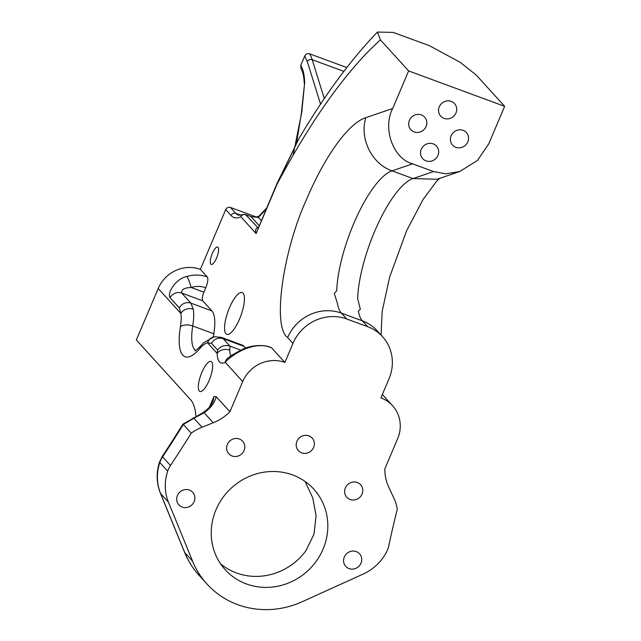 <?xml version="1.0" encoding="UTF-8"?>
<svg xmlns="http://www.w3.org/2000/svg" width="641" height="641" viewBox="0 0 641 641"><rect width="100%" height="100%" fill="white"/><g stroke="black" fill="none" stroke-linecap="round" stroke-linejoin="round"><path stroke-width="0.96" d="M271.592 347.807C254.02 340.115 231.834 354.777 225.207 362.293A9.335 8.397 61.3 0 1 229.069 357.173L229.069 357.173C230.624 355.787 235.511 352.983 243.74 348.768C250.943 345.483 263.523 344.065 271.215 347.55A9.335 2.836 110.2 0 1 271.592 347.807L284.884 362.453A32.939 30.992 137.8 0 0 242.715 381.571L229.911 411.746A46.673 43.917 -42.2 0 1 213.221 422.772L202.059 427.21A46.673 43.917 137.8 0 0 191.242 433.188A1218.405 1146.437 -42.2 0 1 170.466 465.494L162.606 456.833A23.34 21.962 137.8 0 0 159.817 462.53A46.673 43.917 137.8 0 0 160.611 493.586L184.776 552.638A86.695 81.575 137.8 0 0 199.071 575.33L206.931 583.983A86.695 81.575 137.8 0 0 302.223 601.715L363.207 574.056A46.673 43.917 137.8 0 0 386.579 551.917A23.34 21.962 -42.2 0 0 388.726 545.98A1218.405 1146.437 -42.2 0 1 397.284 509.17A46.673 43.917 137.8 0 0 393.79 497.913L388.903 487.561A46.673 43.917 -42.2 0 1 384.824 468.875L397.628 438.7A32.939 30.992 137.8 0 0 392.572 405.705A32.939 30.992 137.8 0 0 380.914 397.861L389.007 378.791A42.01 39.526 -42.2 0 0 382.565 336.709L377.253 330.86A42.01 39.526 -42.2 0 0 362.381 320.861L367.694 326.71A42.01 39.526 -42.2 0 1 382.565 336.709M205.777 287.793A23.605 22.211 137.8 0 0 191.122 287.48C184.32 287.737 181.187 289.596 181.715 293.041L190.89 303.153L193.294 309.234A9.335 7.852 170.4 0 0 180.842 313.433L179.288 307.856L170.105 297.745C166.876 293.554 175.289 278.843 186.803 276.511A32.939 30.992 -42.2 0 1 207.259 276.96A9.335 2.836 110.2 0 1 205.777 287.793L203.91 292.192A7.412 2.252 -69.8 0 0 202.732 300.797L211.915 310.909A46.673 14.19 110.2 0 1 213.822 333.769A48.363 14.703 -69.8 0 0 213.373 336.918M256.288 216.987L230.472 207.46A3.702 3.485 137.8 0 0 225.728 209.615L200.369 269.364L207.259 276.96M200.369 269.364A32.939 30.992 137.8 0 0 158.199 288.49L180.842 313.433A37.338 11.354 -69.8 0 1 180.393 326.838A57.698 17.539 110.2 0 0 199.968 348.392A37.338 11.354 -69.8 0 1 207.556 342.847L217.163 353.423L217.603 350.05L211.522 343.352L207.556 342.847A9.335 8.758 80.2 0 1 214.31 336.725L221.217 337.334L223.132 338.656L244.149 346.404L245.631 348.039M229.43 307.872A22.227 6.755 110.2 0 1 242.178 292.584A22.227 6.755 110.2 0 1 240.832 315.781A22.227 6.755 110.2 0 1 226.802 334.298A22.227 6.755 110.2 0 1 229.43 307.872M201.843 372.453A16.001 4.864 -69.8 0 0 199.952 391.475A16.001 4.864 -69.8 0 0 210.048 378.142A16.001 4.864 -69.8 0 0 211.025 361.444A16.001 4.864 -69.8 0 0 201.843 372.453M195.962 416.61A88.915 27.034 -69.8 0 0 190.641 399.776L136.341 339.978L158.199 288.49M216.193 396.643C214.847 402.588 210.825 407.956 204.126 412.764A9.335 4.912 -121.1 0 0 202.236 413.133C211.137 407.179 211.49 403.774 213.1 401.354L213.91 396.555L216.193 396.643L229.911 411.746M305.092 481.463L312.768 497.897L316.085 515.805L314.01 534.129L305.917 550.715A59.869 56.328 137.8 0 1 220.6 563.84M346.805 67.545L309.507 53.788C307.504 53.179 305.917 53.9 304.755 55.951L300.741 65.414L300.958 68.667C302.416 70.911 303.433 74.556 304.01 79.62L304.387 78.042L304.691 82.393L301.615 110.845M504.659 106.342L476.407 75.237L460.334 62.401L429.342 45.639L393.173 32.411L377.461 32.05L380.377 39.822L408.629 70.927L504.659 106.342L488.714 143.904L477.481 160.418L459.661 171.548L445.84 173.807L433.548 171.564L413.012 178.583L437.146 179.24L459.661 171.548M276.968 183.542L256.104 233.564L277.152 183.975A7.003 1.042 23 0 1 276.968 183.542L298.834 138.833L277.152 183.975C308.265 125.716 339.265 80.91 370.153 49.557L380.377 39.822M421.361 114.931A9.335 8.782 137.8 0 0 409.407 120.348A9.335 8.782 137.8 0 0 410.841 129.706A9.335 8.782 137.8 0 0 414.142 131.926A9.335 8.782 137.8 0 0 425.063 128.344A9.335 8.782 137.8 0 0 424.663 117.151A9.335 8.782 137.8 0 0 421.361 114.931M433.204 143.864A9.335 8.782 137.8 0 0 421.249 149.281A9.335 8.782 137.8 0 0 422.683 158.639A9.335 8.782 137.8 0 0 425.985 160.859A9.335 8.782 137.8 0 0 436.906 157.277A9.335 8.782 137.8 0 0 436.505 146.084A9.335 8.782 137.8 0 0 433.204 143.864M463.074 130.315A9.335 8.782 137.8 0 0 451.128 135.732A9.335 8.782 137.8 0 0 452.562 145.09A9.335 8.782 137.8 0 0 455.863 147.31A9.335 8.782 137.8 0 0 466.784 143.728A9.335 8.782 137.8 0 0 466.384 132.535A9.335 8.782 137.8 0 0 463.074 130.315M451.232 101.382A9.335 8.782 137.8 0 0 439.285 106.799A9.335 8.782 137.8 0 0 440.72 116.157A9.335 8.782 137.8 0 0 444.021 118.377A9.335 8.782 137.8 0 0 454.942 114.795A9.335 8.782 137.8 0 0 454.541 103.602A9.335 8.782 137.8 0 0 451.232 101.382M408.629 70.927L392.685 108.489C382.292 128.408 393.254 158.848 412.612 163.84L433.548 171.564M360.33 309.283L358.367 311.149A77.008 23.413 -69.8 0 0 362.381 320.861L341.445 313.145A77.008 23.413 110.2 0 1 337.43 303.425L334.306 293.538L336.717 290.718A77.008 23.413 110.2 0 1 356.692 216.914A77.008 23.413 110.2 0 1 392.076 170.867L413.012 178.583A77.008 23.413 -69.8 0 0 377.629 224.638A77.008 23.413 -69.8 0 0 357.654 298.442L360.33 309.283L358.367 311.149M292.665 474.957A59.869 56.328 -42.2 0 1 313.85 489.203A59.869 56.328 -42.2 0 1 307.4 571.155A59.869 56.328 -42.2 0 1 225.207 569.697A59.869 56.328 -42.2 0 1 222.627 497.913A59.869 56.328 -42.2 0 1 292.665 474.957M356.252 551.605A9.335 8.782 137.8 0 0 344.305 557.021A9.335 8.782 137.8 0 0 345.739 566.372A9.335 8.782 137.8 0 0 349.041 568.599A9.335 8.782 137.8 0 0 359.962 565.017A9.335 8.782 137.8 0 0 359.561 553.824A9.335 8.782 137.8 0 0 356.252 551.605M357.317 482.513A9.335 8.782 137.8 0 0 345.371 487.929A9.335 8.782 137.8 0 0 346.805 497.28A9.335 8.782 137.8 0 0 350.106 499.507A9.335 8.782 137.8 0 0 361.027 495.926A9.335 8.782 137.8 0 0 360.627 484.732A9.335 8.782 137.8 0 0 357.317 482.513M308.882 435.864A9.335 8.782 137.8 0 0 296.935 441.288A9.335 8.782 137.8 0 0 298.369 450.639A9.335 8.782 137.8 0 0 301.671 452.858A9.335 8.782 137.8 0 0 312.592 449.277A9.335 8.782 137.8 0 0 312.191 438.091A9.335 8.782 137.8 0 0 308.882 435.864M239.325 438.997A9.335 8.782 137.8 0 0 227.371 444.413A9.335 8.782 137.8 0 0 228.805 453.764A9.335 8.782 137.8 0 0 232.114 455.991A9.335 8.782 137.8 0 0 243.027 452.41A9.335 8.782 137.8 0 0 242.627 441.216A9.335 8.782 137.8 0 0 239.325 438.997M189.383 490.061A9.335 8.782 137.8 0 0 177.437 495.485A9.335 8.782 137.8 0 0 178.863 504.836A9.335 8.782 137.8 0 0 182.172 507.055A9.335 8.782 137.8 0 0 193.093 503.481A9.335 8.782 137.8 0 0 192.685 492.288A9.335 8.782 137.8 0 0 189.383 490.061M206.931 583.983A86.695 81.575 137.8 0 1 192.637 561.3L168.471 502.24A46.673 43.917 137.8 0 1 167.678 471.191A23.34 21.962 -42.2 0 1 170.466 465.494M367.694 326.71L346.757 318.994A42.01 39.526 137.8 0 0 292.977 343.384L284.884 362.453M218.621 337.126L221.217 337.334L242.266 345.098A46.673 14.19 110.2 0 1 244.149 346.404M212.331 253.411A9.262 2.812 110.2 0 1 217.644 247.041A9.262 2.812 110.2 0 1 217.083 256.704A9.262 2.812 110.2 0 1 211.234 264.421A9.262 2.812 110.2 0 1 212.331 253.411M292.977 343.384L287.673 337.527C272.225 327.375 282.545 251.913 306.566 199.367A119.018 36.184 110.2 0 1 365.835 117.672C359.272 138.496 371.868 164.016 392.076 170.867L412.612 163.84M202.059 427.21L193.911 418.236L183.326 424.47L171.78 442.827L171.508 442.306L162.325 456.328L159.569 461.945C156.108 472.633 156.388 483.082 160.418 493.29L184.592 552.342C188.093 560.867 192.917 568.535 199.071 575.33M183.358 424.502L191.242 433.188M258.083 228.028A8.165 4.094 -72 0 1 257.474 227.699C255.599 228.565 255.142 230.512 256.104 233.564L240.872 216.786A3.702 3.373 -114.9 0 1 242.627 214.647L238.54 215.248A66.688 20.272 110.2 0 1 235.848 213.381L240.936 215.264M259.108 225.608L250.927 216.594L258.395 217.451A3.702 3.101 -130.5 0 1 259.301 215.857A3.702 3.101 -130.5 0 1 259.301 215.849C257.057 217.171 254.213 217.387 250.775 216.49L250.775 216.49A3.702 1.13 -69.8 0 0 250.591 216.474M337.43 303.425L334.29 293.578M301.607 110.877L301.975 110.092L301.751 112.279A3.702 2.596 -178 0 0 301.358 113.377L296.615 142.663M202.236 413.133L182.933 424.134L171.508 442.306M213.221 422.772L204.126 412.764L193.911 418.236A9.335 2.973 -115.7 0 0 192.789 418.18M211.522 343.352A9.335 8.782 137.8 0 1 223.132 338.656L229.911 346.124L240.744 350.122M230.175 346.22L229.686 350.122A9.335 7.083 178.4 0 0 217.163 353.423A37.386 11.37 110.2 0 0 225.207 362.293L242.715 381.571M203.91 292.192L191.122 287.48A9.335 1.41 -107 0 0 186.803 276.511M229.911 346.124C224.799 344.706 220.696 346.012 217.603 350.05M213.91 396.555L209.511 406.931M365.835 117.672L392.685 108.489M258.131 227.916L245.615 214.639L250.927 216.594A3.702 1.13 -69.8 0 0 250.775 216.49L245.463 214.535A3.702 1.13 110.2 0 1 245.615 214.639A3.702 3.485 137.8 0 0 240.872 216.786C236.833 218.637 233.58 218.22 231.105 215.536L225.728 209.615M287.673 337.527A42.01 39.526 137.8 0 1 341.445 313.145L346.757 318.994M171.78 442.827A1218.405 1146.437 -42.2 0 1 162.606 456.833A9.335 0.817 -146.4 0 1 162.325 456.328M192.637 561.3L184.776 552.638A9.335 2.989 157.7 0 1 184.592 552.342M168.471 502.24L160.611 493.586A9.335 2.989 157.7 0 1 160.418 493.29M167.678 471.191L159.817 462.53A9.335 1.619 -161.5 0 1 159.569 461.945M230.472 207.46L235.848 213.381A3.702 3.485 137.8 0 0 231.105 215.536M261.24 220.584L258.395 217.451L266.015 209.343M293.129 155.162L301.751 112.279M320.556 104.171L307.303 61.568L304.755 55.951M300.741 65.414C302.616 68.403 303.826 72.609 304.387 78.042M304.691 82.393L301.975 110.092M343.856 71.375L312.199 59.701L324.298 98.602M309.507 53.788A99.283 30.183 110.2 0 1 312.199 59.701A3.702 3.285 -17.3 0 0 307.303 61.568M174.352 438.821A9.335 0.825 -147.5 0 1 174.064 438.316M193.294 309.234A46.673 14.19 110.2 0 1 192.725 325.989A48.363 14.703 -69.8 0 0 195.633 350.499M180.393 326.838A9.335 4.824 -170.9 0 1 192.725 325.989L213.822 333.769M170.105 297.745A9.335 8.782 137.8 0 1 181.715 293.041L202.732 300.797M179.288 307.856A9.335 8.782 137.8 0 1 190.89 303.153L211.915 310.909M229.686 350.122A28.052 8.525 -69.8 0 0 231.008 355.955M194.912 350.843C195.409 351.06 197.516 349.241 201.234 345.379A9.335 6.899 40.7 0 0 199.968 348.392M382.365 394.455L392.572 405.705M298.842 138.817C324.402 95.517 350.603 59.925 377.461 32.05M439.654 178.39L436.465 181.451L423.068 199.511L406.618 230.704L389.624 277.16L382.164 311.406L381.066 335.059M266.528 208.125L259.301 215.849M242.627 214.647L245.463 214.535M301.358 113.377L301.615 110.813M304.283 83.562L304.002 79.54M201.234 345.379L203.862 342.59L214.31 336.725"/></g></svg>
